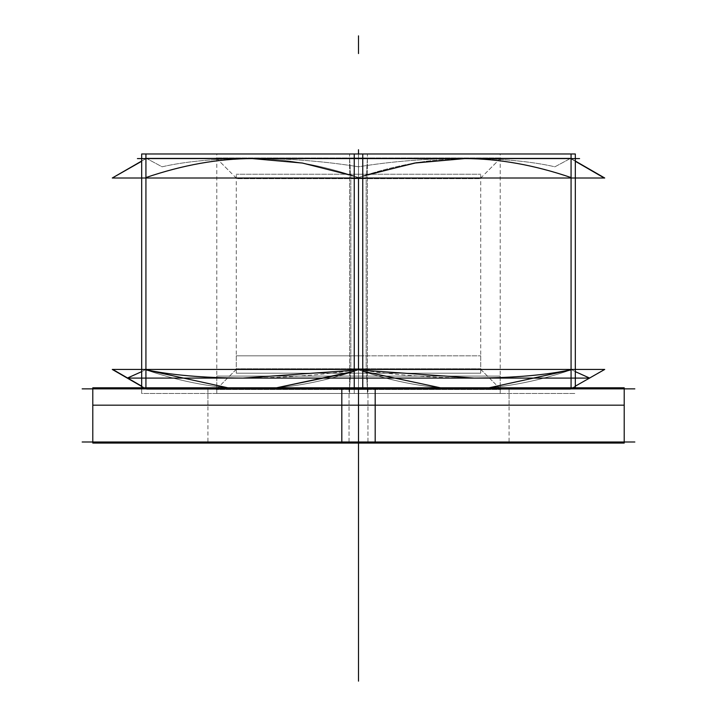 <?xml version="1.0" encoding="UTF-8"?>
<svg xmlns="http://www.w3.org/2000/svg" width="717" height="717" viewBox="0 0 717 717"><rect width="100%" height="100%" fill="white"/><g stroke="black" fill="none" stroke-linecap="round" stroke-linejoin="round"><path stroke-width="0.54" stroke-dasharray="3.58 2.69" d="M634.841 388.865L82.159 388.865M358.5 388.865L358.5 158.582L500.215 158.582L216.785 158.582L358.5 158.582L358.5 388.865L358.5 158.582L500.215 158.582L216.785 158.582L358.5 158.582L358.5 388.865L358.5 371.146L358.5 388.865L216.785 388.865L500.215 388.865L358.5 388.865L358.5 158.582L500.215 158.582L358.5 158.582L358.5 388.865L216.785 388.865L358.5 388.865L358.5 158.582L358.5 178.067L480.731 178.067L358.5 178.067L358.5 158.582L500.215 158.582L358.5 158.582L358.5 178.067L236.269 178.067L358.5 178.067L358.5 158.582L216.785 158.582L500.215 158.582L216.785 158.582L500.215 158.582L216.785 158.582L358.5 158.582L358.5 388.865L500.215 388.865L216.785 388.865L500.215 388.865L358.5 388.865L500.215 388.865L358.5 388.865L358.5 178.067L358.5 369.38L236.269 369.38L358.5 369.38L358.5 178.067L480.731 178.067L358.5 178.067L358.5 158.582L500.215 158.582L358.5 158.582L358.5 178.067L236.269 178.067L358.5 178.067L358.5 158.582L216.785 158.582L500.215 158.582L216.785 158.582L358.5 158.582L358.5 369.38L480.731 369.38L358.5 369.38L480.731 369.38L358.5 369.38L358.5 388.865L216.785 388.865L500.215 388.865L216.785 388.865L358.5 388.865L358.5 369.38L236.269 369.38L358.5 369.38L358.5 388.865L358.5 369.38L480.731 369.38L236.269 369.38L480.731 369.38L358.5 369.38L358.5 388.865L500.215 388.865L92.789 388.865L624.211 388.865L92.789 388.865L624.211 388.865L207.93 388.865L500.215 388.865L216.785 388.865L358.5 388.865L358.5 369.38L236.269 369.38L358.5 369.38L358.5 388.865L500.215 388.865L358.5 388.865L358.5 369.38L480.731 369.38L358.5 369.38L358.5 388.865L500.215 388.865L92.789 388.865L624.211 388.865L207.93 388.865L358.5 388.865L358.5 442.004L92.789 442.004L624.211 442.004L92.789 442.004L624.211 442.004L92.789 442.004L358.5 442.004L358.5 388.865L358.5 442.004L624.211 442.004L92.789 442.004L624.211 442.004L207.93 442.004L509.07 442.004L358.5 442.004L358.5 388.865L358.5 442.004L207.93 442.004L358.5 442.004L358.5 388.865L92.789 388.865L624.211 388.865L207.93 388.865L358.5 388.865L358.5 406.575L358.5 388.865L92.789 388.865L624.211 388.865L358.5 388.865L358.5 442.004L358.5 388.865L358.5 406.575L358.5 388.865L509.07 388.865L207.93 388.865L358.5 388.865L358.5 442.004M92.789 387.798L375.188 387.798L375.188 443.07L92.789 443.07M358.5 405.177L92.789 405.177L358.5 405.177L358.5 388.139L358.5 405.177L624.211 405.177L358.5 405.177L509.07 405.177L358.5 405.177L509.07 405.177L358.5 405.177L358.5 388.139L358.5 405.177L207.93 405.177L358.5 405.177L207.93 405.177L358.5 405.177L358.5 388.139L358.5 405.177M624.211 387.798L341.812 387.798L341.812 443.07L624.211 443.07M634.841 442.004L82.159 442.004M349.045 387.798L349.045 443.07L509.07 443.07L349.045 443.07L349.045 387.798L509.07 387.798L349.045 387.798M367.955 387.798L367.955 443.07L207.93 443.07L367.955 443.07L367.955 387.798L207.93 387.798L367.955 387.798M579.578 158.582L137.422 158.582M362.748 176.167L358.5 177.565C395.291 165 430.72 158.672 464.786 158.582L571.073 158.582L571.073 388.865L571.073 369.882L571.073 388.865L464.786 388.865L440.507 387.798L464.786 388.865L252.214 388.865L227.934 387.798L252.214 388.865L145.927 388.865L145.927 158.582L571.073 158.582L145.927 158.582L145.927 177.565L145.927 158.582L252.214 158.582C286.289 158.672 321.718 165 358.5 177.565L358.5 369.882C321.718 382.439 286.289 388.766 252.214 388.865C218.147 388.766 182.718 382.439 145.927 369.882L145.927 177.565C182.718 165 218.147 158.672 252.214 158.582L464.786 158.582C498.862 158.672 534.29 165 571.073 177.565L571.073 369.882C534.29 382.439 498.862 388.766 464.786 388.865C430.72 388.766 395.291 382.439 358.5 369.882L358.5 177.565C395.291 165 430.72 158.672 464.786 158.582L571.073 158.582L464.786 158.582L571.073 158.582L571.073 177.565L571.073 158.582L145.927 158.582L145.927 388.865L252.214 388.865L276.493 387.798L252.214 388.865L464.786 388.865L489.066 387.798L464.786 388.865L571.073 388.865L571.073 177.565L571.073 388.865L145.927 388.865L145.927 369.882L145.927 388.865L252.214 388.865C218.147 388.766 182.718 382.439 145.927 369.882L145.927 158.582L252.214 158.582C286.289 158.672 321.718 165 358.5 177.565C395.291 165 430.72 158.672 464.786 158.582C498.862 158.672 534.29 165 571.073 177.565L571.073 369.882C534.29 382.439 498.862 388.766 464.786 388.865C430.72 388.766 395.291 382.439 358.5 369.882C321.718 382.439 286.289 388.766 252.214 388.865L145.927 388.865L145.927 369.882L145.927 388.865L464.786 388.865L252.214 388.865C218.147 388.766 182.718 382.439 145.927 369.882L145.927 177.565C182.718 165 218.147 158.672 252.214 158.582L571.073 158.582L145.927 158.582L145.927 177.565C182.718 165 218.147 158.672 252.214 158.582L145.927 158.582L145.927 177.565L145.927 158.582L252.214 158.582C286.289 158.672 321.718 165 358.5 177.565L358.5 369.882L362.748 371.272L358.5 369.882C321.718 382.439 286.289 388.766 252.214 388.865L571.073 388.865L571.073 369.882L571.073 388.865L464.786 388.865C430.72 388.766 395.291 382.439 358.5 369.882C321.718 382.439 286.289 388.766 252.214 388.865C218.147 388.766 182.718 382.439 145.927 369.882L145.927 177.565C182.718 165 218.147 158.672 252.214 158.582C286.289 158.672 321.718 165 358.5 177.565L354.252 176.167L358.5 177.565C395.291 165 430.72 158.672 464.786 158.582L252.214 158.582L464.786 158.582C498.862 158.672 534.29 165 571.073 177.565L571.073 158.582L464.786 158.582C498.862 158.672 534.29 165 571.073 177.565L571.073 369.882C534.29 382.439 498.862 388.766 464.786 388.865L571.073 388.865L571.073 369.882C534.29 382.439 498.862 388.766 464.786 388.865C430.72 388.766 395.291 382.439 358.5 369.882L358.5 177.565L358.5 369.882L362.748 371.272M575.321 161.28L604.234 178.004L112.282 178.004L604.718 178.004L112.282 178.004L146.689 158.143L570.311 158.143L146.689 158.143L570.311 158.143L146.689 158.143L570.311 158.143L575.321 161.28L569.89 158.143L146.689 158.143L141.679 161.28M146.349 158.332L162.078 166.801C185.721 161.379 215.835 158.565 252.429 158.332C290.044 158.565 325.401 161.379 358.5 166.801C391.599 161.379 426.956 158.565 464.571 158.332C501.165 158.565 531.279 161.379 554.922 166.801L570.651 158.332L554.922 166.801C531.279 161.379 501.165 158.565 464.571 158.332C426.956 158.565 391.599 161.379 358.5 166.801C325.401 161.379 290.044 158.565 252.429 158.332C215.835 158.565 185.721 161.379 162.078 166.801L146.349 158.332M145.927 387.798L145.927 153.976M575.321 386.158L570.311 389.304L146.689 389.304L570.311 389.304L146.689 389.304L570.311 389.304L146.689 389.304L570.311 389.304L604.234 369.443L569.89 389.304L604.718 369.443L112.282 369.443L604.718 369.443L112.282 369.443L141.679 386.158M127.554 377.993L242.893 378.101C202.983 377.877 170.538 375.054 145.56 369.631L141.679 371.648L145.56 369.631M571.44 369.631L575.321 371.648L571.44 369.631C546.462 375.054 514.017 377.877 474.107 378.101C432.996 377.877 394.458 375.054 358.5 369.631C322.542 375.054 284.004 377.877 242.893 378.101L589.446 377.993M362.748 387.798L362.748 153.976L141.679 153.976L141.679 393.472L362.748 393.472L141.679 393.472L141.679 387.798M575.321 387.798L575.321 153.976L354.252 153.976L354.252 393.472L575.321 393.472L354.252 393.472L354.252 387.798M571.073 153.976L571.073 387.798M112.766 369.443L147.11 389.304L112.766 369.443M604.718 369.443L604.234 369.443L604.718 369.443M354.252 370.25L358.5 369.631L362.748 370.25M569.89 158.143L604.718 178.004L569.89 158.143M112.766 178.004L112.282 178.004L112.766 178.004M579.578 388.865L137.422 388.865L579.578 388.865M366.136 368.762L367.436 389.483L216.167 389.483L367.436 389.483L366.136 368.762L236.888 368.762L366.136 368.762M350.864 368.762L349.564 389.483L500.833 389.483L349.564 389.483L350.864 368.762L480.112 368.762L350.864 368.762M350.828 373.207L350.828 174.24L480.731 174.24L350.828 174.24L350.828 373.207L480.731 373.207L350.828 373.207M358.5 372.867L358.5 355.829L480.731 355.829L358.5 355.829L480.731 355.829L358.5 355.829L358.5 372.867L358.5 355.829L236.269 355.829L358.5 355.829L236.269 355.829L358.5 355.829L358.5 372.867M366.172 373.207L366.172 174.24L236.269 174.24L366.172 174.24L366.172 373.207L236.269 373.207L366.172 373.207M367.436 157.955L366.136 178.685L236.888 178.685L366.136 178.685L367.436 157.955L216.167 157.955L367.436 157.955M349.564 157.955L350.864 178.685L480.112 178.685L350.864 178.685L349.564 157.955L500.833 157.955L349.564 157.955M349.6 393.472L349.6 153.976L500.215 153.976L349.6 153.976L349.6 393.472L500.215 393.472L349.6 393.472M358.5 393.131L358.5 376.093L500.215 376.093L358.5 376.093L500.215 376.093L358.5 376.093L358.5 393.131L358.5 376.093L216.785 376.093L358.5 376.093L216.785 376.093L358.5 376.093L358.5 393.131M367.4 393.472L367.4 153.976L216.785 153.976L367.4 153.976L367.4 393.472L216.785 393.472L367.4 393.472M358.5 415.439L358.5 153.976L358.5 415.439M358.5 387.798L358.5 443.07L358.5 387.798M354.252 371.272L358.5 369.443M146.689 158.143L141.679 161.029L146.689 158.143M141.679 386.409L146.689 389.304L141.679 386.409M464.786 388.865L489.066 387.798L464.786 388.865L571.073 388.865L252.214 388.865L276.493 387.798L252.214 388.865L464.786 388.865L440.507 387.798L464.786 388.865M227.934 387.798L252.214 388.865L145.927 388.865L252.214 388.865L227.934 387.798M354.252 176.167L358.5 178.004M358.5 247.15L358.5 264.86L358.5 247.15M358.5 368.762L358.5 389.483L358.5 368.762M358.5 411.89L358.5 394.18L358.5 411.89M358.5 373.207L358.5 174.24L358.5 373.207M358.5 369.38L358.5 178.067L480.731 178.067L236.269 178.067L480.731 178.067L358.5 178.067L358.5 369.38M358.5 300.289L358.5 318.007L358.5 300.289M358.5 157.955L358.5 178.685L358.5 157.955M358.5 158.582L358.5 178.067L358.5 158.582L216.785 158.582L358.5 158.582M358.5 393.472L358.5 153.976L358.5 393.472M509.07 387.798L509.07 443.07M509.07 405.177L509.07 388.139M207.93 387.798L207.93 443.07M207.93 405.177L207.93 388.139M570.311 158.143L575.321 161.029L570.311 158.143M575.321 386.409L570.311 389.304L575.321 386.409M236.888 368.762L216.167 389.483M224.744 380.906L236.52 369.13M480.112 368.762L500.833 389.483M492.256 380.906L480.48 369.13M480.731 373.207L480.731 174.24M480.731 355.829L480.731 372.867M236.269 373.207L236.269 174.24M236.269 355.829L236.269 372.867M216.167 157.955L236.888 178.685M216.543 158.332L228.32 170.108M500.833 157.955L480.112 178.685M500.457 158.332L488.68 170.108M500.215 393.472L500.215 153.976M500.215 376.093L500.215 393.131M216.785 393.472L216.785 153.976M216.785 376.093L216.785 393.131"/><path stroke-width="1.08" d="M634.841 388.865L82.159 388.865M92.789 387.798L375.188 387.798L375.188 443.07L92.789 443.07L92.789 387.798M358.5 388.139L358.5 405.177L92.789 405.177L624.211 405.177L358.5 405.177L358.5 388.139M341.812 387.798L341.812 443.07L624.211 443.07L624.211 387.798L341.812 387.798M634.841 442.004L82.159 442.004M579.578 158.582L137.422 158.582M575.321 161.28L604.234 178.004L575.321 161.28L604.718 178.004L112.282 178.004L141.679 161.28M145.927 153.976L145.927 387.798M141.679 386.158L112.766 369.443L141.679 386.158L112.282 369.443L604.718 369.443L575.321 386.158M589.446 377.993L575.321 371.648L589.715 378.101L127.285 378.101L141.679 371.648L127.554 377.993M571.073 153.976L571.073 387.798M362.748 370.25L474.107 378.101C514.017 377.877 546.462 375.054 571.44 369.631M112.282 369.443L604.718 369.443L112.282 369.443L141.679 386.409L112.282 369.443M145.56 369.631C170.538 375.054 202.983 377.877 242.893 378.101L354.252 370.25M354.252 387.798L354.252 153.976L575.321 153.976L575.321 387.798M489.066 387.798L571.073 369.882L489.066 387.798M362.748 176.167L414.587 163.064L464.786 158.582L414.587 163.064L362.748 176.167L414.587 163.064L464.786 158.582C498.853 158.672 534.282 165 571.073 177.565C534.282 165 498.853 158.672 464.786 158.582C498.853 158.672 534.282 165 571.073 177.565C534.282 165 498.853 158.672 464.786 158.582L416.263 162.768L366.342 175.02M358.5 178.766L358.5 368.681M362.748 371.272L440.507 387.798L362.748 371.272M141.679 387.798L141.679 153.976L362.748 153.976L362.748 387.798M354.252 371.272L276.493 387.798L350.64 372.428M354.252 176.167L302.413 163.055L252.214 158.582C218.138 158.672 182.71 165 145.927 177.565C182.71 165 218.138 158.672 252.214 158.582C218.138 158.672 182.71 165 145.927 177.565C182.71 165 218.138 158.672 252.214 158.582L302.413 163.055L354.252 176.167L302.413 163.055L252.214 158.582L302.413 163.055L354.252 176.167M145.927 369.882L227.934 387.798L145.927 369.882M112.282 178.004L604.718 178.004L112.282 178.004L141.679 161.029L112.282 178.004M358.5 388.865L358.5 442.004M358.5 443.07L358.5 681.15L358.5 443.07M358.5 153.976L358.5 149.719L358.5 153.976M358.5 35.85L358.5 53.56L358.5 35.85M358.5 511.588L358.5 529.307L358.5 511.588M358.5 645.721L358.5 626.739L358.5 645.721M358.5 628.011L358.5 521.725L358.5 628.011M358.5 526.735L358.5 471.087L358.5 526.735M92.789 405.177L92.789 388.139M624.211 405.177L624.211 388.139M575.321 161.029L604.718 178.004L575.321 161.029"/></g></svg>
